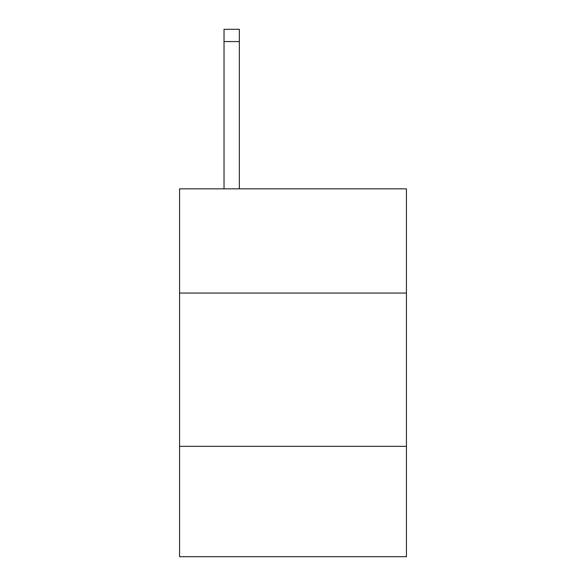 <?xml version="1.0" encoding="UTF-8"?>
<svg xmlns="http://www.w3.org/2000/svg" width="586" height="586" viewBox="0 0 586 586"><rect width="100%" height="100%" fill="white"/><g stroke="black" fill="none" stroke-linecap="round" stroke-linejoin="round"><path stroke-width="0.88" d="M179.572 293.059L406.428 293.059L406.428 188.831L179.572 188.831L179.572 556.7L406.428 556.7L406.428 446.342L179.572 446.342M406.428 446.342L406.428 293.059M239.352 188.831L239.352 41.562L224.028 41.562L224.028 29.3L239.352 29.3L239.352 41.562M224.028 188.831L224.028 41.562"/></g></svg>
